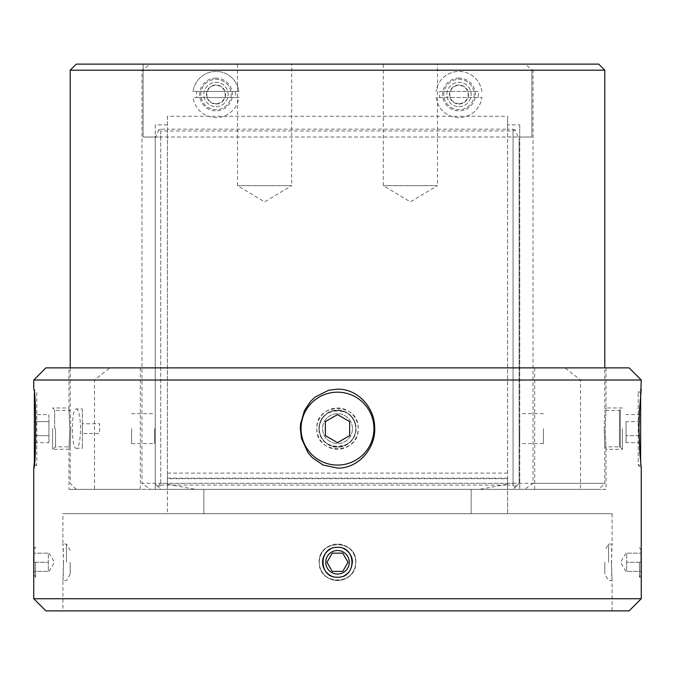 <?xml version="1.0" encoding="UTF-8"?>
<svg xmlns="http://www.w3.org/2000/svg" width="675" height="675" viewBox="0 0 675 675"><rect width="100%" height="100%" fill="white"/><g stroke="black" fill="none" stroke-linecap="round" stroke-linejoin="round"><path stroke-width="0.51" stroke-dasharray="3.38 2.53" d="M82.35 408.94L82.35 448.31L82.35 408.94L75.853 408.94C73.626 410.037 72.503 416.602 72.503 428.625C72.503 440.648 73.626 447.213 75.853 448.31C81.987 449.761 81.996 407.498 75.853 408.94M82.35 423.765L82.35 433.485L82.35 423.765L99.605 423.765L99.605 433.485L82.35 433.485L99.605 433.485L99.605 423.765L82.35 423.765M167.4 485.08L167.4 489.375L167.4 485.08L160.718 485.08L160.718 129.17L167.4 129.17L167.4 485.08L507.6 485.08L507.6 478.145L507.6 489.375L167.4 489.375L167.4 478.145L167.4 485.08M507.6 473.116L167.4 473.116L167.4 478.693L507.6 478.693L507.6 116.286L167.4 116.286L167.4 129.17L507.6 129.17L507.6 116.286M167.4 124.875L155.25 124.875L155.25 489.375L507.6 489.375L507.6 485.08L507.6 489.375L524.644 489.375A1045.229 1045.229 144.2 0 0 533.039 483.3L533.039 70.2L531.9 69.373L531.9 137.025L519.75 137.025L519.75 124.875L507.6 124.875M167.4 478.693L167.4 484.194L195.505 489.375L479.495 489.375L507.6 484.194L507.6 513.675L507.6 489.375L471.15 489.375L598.725 489.375L604.8 483.3L141.961 483.3A1045.229 1045.229 -144.2 0 0 150.356 489.375L155.25 489.375L155.25 137.025L143.1 137.025L143.1 69.373L141.961 70.2L141.961 483.3M507.6 484.194L507.6 478.693M507.6 485.08L507.6 129.17L513.067 129.17L513.067 485.08L507.6 485.08M150.356 489.375L471.15 489.375L167.4 489.375L167.4 513.675L471.15 513.675L167.4 513.675L167.4 484.194M608.529 562.275L608.529 544.05L608.529 562.275M611.483 562.275L612.09 580.5C611.432 581.622 611.432 542.945 612.09 544.05L611.483 562.275M641.25 550.505L641.25 574.045M639.419 562.275L639.419 577.218L639.419 562.275M604.8 562.275L604.8 574.045L604.8 562.275M641.25 571.388L641.25 553.163L641.25 571.388L626.67 571.388L626.67 553.163L641.25 553.163L626.67 553.163L626.67 562.275L641.25 562.275L626.67 562.275L626.67 571.388L641.25 571.388M355.725 562.275A18.225 18.225 0 0 0 328.387 546.488A18.225 18.225 0 0 0 328.387 578.062A18.225 18.225 0 0 0 355.725 562.275C356.881 584.212 321.224 586.71 319.427 564.646C315.098 540.008 356.738 537.123 355.725 562.275M349.27 562.275A11.77 11.77 0 0 0 337.5 550.505A11.77 11.77 0 0 0 325.73 562.275A11.77 11.77 0 0 0 337.5 574.045A11.77 11.77 0 0 0 349.27 562.275M322.557 562.275A14.943 14.943 0 0 0 337.5 577.218A14.943 14.943 0 0 0 352.443 562.275A14.943 14.943 0 0 0 337.5 547.332A14.943 14.943 0 0 0 322.557 562.275M332.235 571.388L342.765 571.388L348.022 562.275L342.765 553.163L332.235 553.163L326.978 562.275L332.235 571.388L326.978 562.275L332.235 553.163L342.765 553.163L348.022 562.275L342.765 571.388L332.235 571.388L342.765 571.388L348.022 562.275L342.765 553.163L332.235 553.163L326.978 562.275L332.235 571.388M66.471 562.275L66.471 544.05L66.471 562.275M63.517 562.275L62.91 580.5C63.568 581.622 63.568 542.945 62.91 544.05L63.517 562.275M33.75 574.045L33.75 550.505M35.581 562.275L35.581 577.218L35.581 562.275M70.2 562.275L70.2 574.045L70.2 562.275M33.75 571.388L33.75 553.163L33.75 571.388L48.33 571.388L48.33 553.163L33.75 553.163L48.33 553.163L48.33 562.275L33.75 562.275L48.33 562.275L48.33 571.388L33.75 571.388M604.176 428.625L604.8 446.85L604.176 428.625L604.8 410.4L604.176 428.625M543.442 428.625L543.442 443.568L543.442 428.625M622.417 428.625L622.417 449.28L622.417 428.625M626.062 421.613L626.062 442.657L626.062 421.613L640.642 421.613L640.642 414.593L640.642 421.613L626.062 421.613M640.642 414.593L626.062 414.593M640.642 435.637L640.642 421.613L640.642 435.637L626.062 435.637L640.642 435.637L640.642 442.657L640.642 435.637M640.642 442.657L626.062 442.657M640.642 465.075L638.212 465.075L638.212 392.175L638.212 465.075L641.25 468.112L639.444 446.707L638.997 433.164L639.107 418.686L640.642 392.175L640.642 462.434M355.725 428.625C356.839 452.123 318.17 452.14 319.275 428.625C318.161 405.127 356.839 405.11 355.725 428.625M316.845 428.625A20.655 20.655 0 0 0 347.827 446.513A20.655 20.655 0 0 0 347.827 410.738A20.655 20.655 0 0 0 316.845 428.625C315.588 455.271 359.412 455.271 358.155 428.625C359.421 401.979 315.579 401.979 316.837 428.625M319.275 428.625A18.225 18.225 0 0 0 346.613 444.412A18.225 18.225 0 0 0 346.613 412.838A18.225 18.225 0 0 0 319.275 428.625A18.225 18.225 0 0 0 346.613 444.412A18.225 18.225 0 0 0 346.613 412.838A18.225 18.225 0 0 0 319.275 428.625M349.65 421.613L337.5 414.593L325.35 421.613L325.35 435.637L337.5 442.657L349.65 435.637L349.65 421.613M301.05 428.625A36.45 36.45 0 0 1 355.725 397.06A36.45 36.45 0 0 1 355.725 460.19A36.45 36.45 0 0 1 301.05 428.625M238.882 97.537L235.204 97.537A19.44 19.44 0 0 0 235.204 91.463L238.882 91.463A23.085 23.085 0 0 0 193.118 91.463L196.796 91.463A19.44 19.44 0 0 0 196.796 97.537L193.118 97.537A23.085 23.085 0 0 0 238.882 97.537L193.118 97.537A23.085 23.085 0 0 0 238.882 97.537M216 78.097A16.402 16.402 0 0 0 199.623 93.639A16.402 16.402 0 0 0 214.287 110.81A16.402 16.402 0 0 0 232.2 97.065A16.402 16.402 0 0 0 216 78.097M235.204 97.537L196.796 97.537M238.882 91.463L193.118 91.463A23.085 23.085 0 0 1 238.882 91.463M196.796 91.463L235.204 91.463M319.275 562.275A18.225 18.225 0 0 1 346.613 546.488A18.225 18.225 0 0 1 346.613 578.062A18.225 18.225 0 0 1 319.275 562.275C318.119 584.212 353.776 586.71 355.573 564.646C359.902 540.008 318.262 537.123 319.275 562.275M352.443 562.275A14.943 14.943 0 0 1 348.41 572.484M344.917 575.252A14.943 14.943 0 0 1 330.952 575.708M330.083 549.298A14.943 14.943 0 0 1 344.048 548.842M325.73 562.275A11.77 11.77 0 0 0 343.381 572.467A11.77 11.77 0 0 0 343.381 552.083A11.77 11.77 0 0 0 325.73 562.275M519.75 124.875L519.75 489.375L519.75 137.025L513.067 137.025L513.067 130.95L160.718 130.95L160.718 137.025L513.067 137.025L513.067 483.3L516.105 486.337L513.067 489.375L160.718 489.375L155.25 483.907L155.25 138.071L155.25 483.907L158.566 487.223L160.718 485.08M155.25 124.875L155.25 137.025L160.718 137.025L160.718 483.3L513.067 483.3M479.495 489.375L195.505 489.375M524.644 489.375L598.725 489.375M533.039 483.3L604.8 483.3L604.8 446.85L619.481 446.85L619.481 410.4L619.481 446.85L620.342 447.204L620.342 410.046L620.342 447.204L622.417 449.28L606.015 449.28L605.222 428.625L606.015 407.97L605.222 428.625L606.015 449.288L606.015 489.375L534.693 489.375L580.5 489.375L580.5 380.025L565.127 367.875L629.1 367.875M167.4 116.286L167.4 473.116M519.75 428.625L519.75 443.568L519.75 428.625M141.961 70.2L70.2 70.2M604.8 70.2L533.039 70.2M70.824 428.625L70.2 446.85L70.824 428.625L70.2 410.4L70.824 428.625M598.725 64.125L524.644 64.125A1038.876 1038.876 -144 0 1 531.9 69.373L531.9 137.025L143.1 137.025L143.1 64.125L150.356 64.125L76.275 64.125M524.644 64.125L143.1 64.125L143.1 69.373A1038.876 1038.876 143.9 0 1 150.356 64.125M237.507 64.125L237.507 185.625L264.6 201.901L291.693 185.625L237.507 185.625L291.693 185.625L291.693 64.125L237.507 64.125L291.693 64.125M383.307 64.125L383.307 185.625L410.4 201.901L437.493 185.625L383.307 185.625L437.493 185.625L437.493 64.125L383.307 64.125L437.493 64.125M513.067 130.95L515.219 130.064L519.142 139.539L519.142 483.3L513.067 489.375L160.718 489.375L158.566 487.223M459 78.097A16.402 16.402 0 0 0 442.623 93.639A16.402 16.402 0 0 0 457.287 110.81A16.402 16.402 0 0 0 475.2 97.065A16.402 16.402 0 0 0 459 78.097M45.9 367.875L109.873 367.875L94.5 380.025L94.5 489.375L140.307 489.375L68.985 489.375L606.015 489.375M94.5 489.375L580.5 489.375M629.1 610.875L45.9 610.875M33.75 598.725L641.25 598.725M94.5 380.025L33.75 380.025M641.25 380.025L580.5 380.025M641.123 550.277L639.419 547.332L641.25 547.332L641.25 577.218L639.419 577.218L641.123 574.273M33.877 574.273L35.581 577.218L33.75 577.218L33.75 547.332L35.581 547.332L33.877 550.277M337.5 547.332C318.22 546.421 318.229 578.138 337.5 577.218C356.78 578.129 356.771 546.413 337.5 547.332M34.358 392.175L34.358 465.075L35.893 438.564L36.003 424.086L35.556 410.543L33.75 389.137L36.788 392.175L36.788 465.075L36.788 392.175L34.358 392.175L34.358 394.816M612.09 610.875L62.91 610.875L612.09 610.875L612.09 580.5L608.529 580.5L604.8 574.045M565.127 367.875L109.873 367.875M534.693 367.875L534.693 489.375M140.307 489.375L140.307 367.875M69.778 428.625L68.985 407.97L69.778 428.625L68.985 449.288L69.778 428.625M52.583 428.625L52.583 449.28L52.583 428.625M471.15 513.675L507.6 513.675L471.15 513.675L471.15 489.375L471.15 513.675M612.09 513.675L62.91 513.675L612.09 513.675L612.09 544.05L608.529 544.05L604.8 550.505M157.68 486.337L160.718 483.3M516.105 486.337L519.142 483.3L519.142 139.539M155.25 138.071L158.566 130.064L160.718 130.95M513.067 129.17L515.219 130.064M513.067 485.08L515.219 487.223M158.566 130.064L160.718 129.17M34.358 414.593L34.358 442.657L34.358 414.593L48.938 414.593L48.938 421.613L48.938 414.593M48.938 421.613L48.938 442.657L48.938 421.613L34.358 421.613L48.938 421.613M34.358 435.637L48.938 435.637L34.358 435.637M34.358 442.657L48.938 442.657M436.118 97.537A23.085 23.085 0 0 0 481.882 97.537L478.204 97.537A19.44 19.44 0 0 0 478.204 91.463L439.796 91.463A19.44 19.44 0 0 0 439.796 97.537L436.118 97.537A23.085 23.085 0 0 0 481.882 97.537L436.118 97.537M481.882 91.463A23.085 23.085 0 0 0 436.118 91.463A23.085 23.085 0 0 1 481.882 91.463M439.796 91.463L478.204 91.463M478.204 97.537L439.796 97.537M352.443 428.625A14.943 14.943 0 0 0 337.5 413.682A14.943 14.943 0 0 0 322.557 428.625A14.943 14.943 0 0 0 337.5 443.568A14.943 14.943 0 0 0 352.443 428.625A14.943 14.943 0 0 1 330.024 441.568A14.943 14.943 0 0 1 330.024 415.682A14.943 14.943 0 0 1 352.443 428.625M459 106.65A12.15 12.15 0 0 0 469.522 88.425A12.15 12.15 0 0 0 448.478 88.425A12.15 12.15 0 0 0 459 106.65A12.15 12.15 0 0 0 471.15 94.5A12.15 12.15 0 0 0 459 82.35A12.15 12.15 0 0 0 446.85 94.5A12.15 12.15 0 0 0 459 106.65M474.188 94.5A15.188 15.188 0 0 1 459 109.688A15.188 15.188 0 0 1 443.812 94.5A15.188 15.188 0 0 1 459 79.312A15.188 15.188 0 0 1 474.188 94.5M443.812 94.5A15.188 15.188 0 0 1 466.594 81.346A15.188 15.188 0 0 1 466.594 107.654A15.188 15.188 0 0 1 443.812 94.5M459 103.672A9.172 9.172 0 0 1 449.828 94.5A9.172 9.172 0 0 1 459 85.328A9.172 9.172 0 0 1 468.172 94.5A9.172 9.172 0 0 1 459 103.672M468.534 94.5A9.534 9.534 0 0 1 459 104.034A9.534 9.534 0 0 1 449.466 94.5A9.534 9.534 0 0 1 459 84.966A9.534 9.534 0 0 1 468.534 94.5M449.466 94.5A9.534 9.534 0 0 1 463.767 86.24A9.534 9.534 0 0 1 463.767 102.76A9.534 9.534 0 0 1 449.466 94.5M131.557 428.625L131.557 443.568L131.557 428.625M154.643 428.625L154.643 443.568L154.643 428.625M216 106.65A12.15 12.15 0 0 0 226.522 88.425A12.15 12.15 0 0 0 205.478 88.425A12.15 12.15 0 0 0 216 106.65A12.15 12.15 0 0 0 228.15 94.5A12.15 12.15 0 0 0 216 82.35A12.15 12.15 0 0 0 203.85 94.5A12.15 12.15 0 0 0 216 106.65M231.188 94.5A15.188 15.188 0 0 1 216 109.688A15.188 15.188 0 0 1 200.812 94.5A15.188 15.188 0 0 1 216 79.312A15.188 15.188 0 0 1 231.188 94.5M200.812 94.5A15.188 15.188 0 0 1 223.594 81.346A15.188 15.188 0 0 1 223.594 107.654A15.188 15.188 0 0 1 200.812 94.5M216 103.672A9.172 9.172 0 0 1 206.828 94.5A9.172 9.172 0 0 1 216 85.328A9.172 9.172 0 0 1 225.172 94.5A9.172 9.172 0 0 1 216 103.672M225.534 94.5A9.534 9.534 0 0 1 216 104.034A9.534 9.534 0 0 1 206.466 94.5A9.534 9.534 0 0 1 216 84.966A9.534 9.534 0 0 1 225.534 94.5M206.466 94.5A9.534 9.534 0 0 1 220.767 86.24A9.534 9.534 0 0 1 220.767 102.76A9.534 9.534 0 0 1 206.466 94.5M318.921 428.625A18.579 18.579 0 0 1 346.79 412.535A18.579 18.579 0 0 1 346.79 444.715A18.579 18.579 0 0 1 318.921 428.625M203.85 513.675L203.85 489.375L203.85 513.675M54.658 428.625L54.658 410.046L54.658 428.625M55.519 428.625L55.519 446.85L55.519 428.625M167.4 478.145L507.6 478.145M625.86 553.163L620.595 562.275L625.86 571.388M70.2 550.505L66.471 544.05L62.91 544.05L62.91 513.675M70.2 574.045L66.471 580.5L62.91 580.5L62.91 610.875M49.14 571.388L54.405 562.275L49.14 553.163M606.015 367.875L606.015 407.97L622.417 407.97L619.481 410.4L604.8 410.4L604.8 367.875M640.642 392.175L638.212 392.175L641.25 389.137M75.853 448.31L82.35 448.31M76.275 489.375L70.2 483.3L70.2 446.85L55.519 446.85L52.583 449.28L68.985 449.28L68.985 489.375M70.2 367.875L70.2 410.4L55.519 410.4L52.583 407.97L68.985 407.97L68.985 367.875M543.442 413.682L519.75 413.682M543.442 443.568L519.75 443.568M34.358 465.075L36.788 465.075L33.75 468.112M131.557 443.568L154.643 443.568M131.557 413.682L154.643 413.682"/><path stroke-width="1.01" d="M641.123 574.273L641.123 550.277M349.27 562.275A11.77 11.77 0 0 1 331.619 572.467A11.77 11.77 0 0 1 331.619 552.083A11.77 11.77 0 0 1 349.27 562.275A11.77 11.77 0 0 1 337.5 574.045A11.77 11.77 0 0 1 325.73 562.275A11.77 11.77 0 0 1 337.5 550.505A11.77 11.77 0 0 1 349.27 562.275M33.877 550.277L33.877 574.273M640.642 462.434L640.642 394.816L641.25 380.025L33.75 380.025L33.75 389.137C36.256 387.863 36.256 469.387 33.75 468.112L34.358 462.434L34.358 394.816M337.5 414.593L349.65 421.613L349.65 435.637L337.5 442.657L325.35 435.637L325.35 421.613L337.5 414.593M301.05 428.625A36.45 36.45 0 0 1 355.725 397.06A36.45 36.45 0 0 1 355.725 460.19A36.45 36.45 0 0 1 301.05 428.625M348.41 572.484A14.943 14.943 0 0 1 344.917 575.252M330.952 575.708A14.943 14.943 0 0 1 330.083 549.298M344.048 548.842A14.943 14.943 0 0 1 352.443 562.275M342.765 571.388L332.235 571.388L326.978 562.275L332.235 553.163L342.765 553.163L348.022 562.275L342.765 571.388M604.8 70.2L598.725 64.125L76.275 64.125L70.2 70.2L604.8 70.2L604.8 367.875M45.9 610.875L629.1 610.875L641.25 598.725L33.75 598.725L45.9 610.875M641.25 389.137L639.444 410.543L638.963 428.625L639.816 452.663L641.25 468.112L641.25 598.725M337.5 547.332C356.78 546.421 356.771 578.138 337.5 577.218C318.22 578.129 318.229 546.413 337.5 547.332M33.75 468.112L33.75 598.725M337.5 468.112L322.945 464.957L312.373 457.726L308.002 452.663L301.497 438.564L300.299 428.625L300.544 424.086L304.442 410.543L310.61 401.355L315.276 396.976L328.556 390.302L337.5 389.137C357.514 388.825 374.406 407.109 374.667 427.022C376.118 447.736 358.737 468.593 337.5 468.112M641.25 380.025L629.1 367.875L45.9 367.875L33.75 380.025M70.2 70.2L70.2 367.875"/></g></svg>
